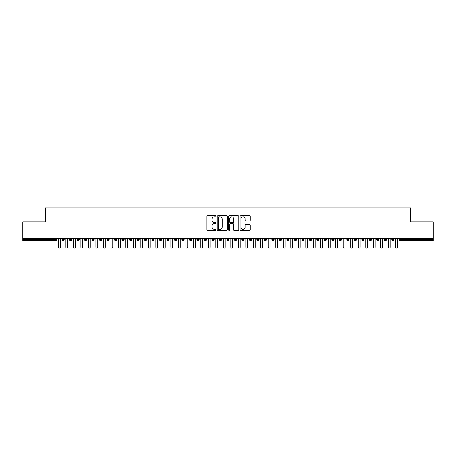 <?xml version="1.0" encoding="UTF-8"?>
<svg xmlns="http://www.w3.org/2000/svg" width="456" height="456" viewBox="0 0 456 456"><rect width="100%" height="100%" fill="white"/><g stroke="black" fill="none" stroke-linecap="round" stroke-linejoin="round"><path stroke-width="0.68" d="M216.007 216.247A0.513 0.513 0 0 0 215.494 215.734L207.674 215.734A0.735 0.735 0 0 0 206.938 216.469L206.938 229.71A0.735 0.735 0 0 0 207.674 230.445L215.494 230.445A0.513 0.513 0 0 0 216.007 229.932A0.513 0.513 0 0 0 215.494 229.419L214.48 229.419A2.354 2.354 0 0 1 212.125 227.065L212.125 225.959A2.354 2.354 0 0 1 214.48 223.605L215.494 223.605A0.513 0.513 0 0 0 216.007 223.092A0.513 0.513 0 0 0 215.494 222.574L214.48 222.574A2.354 2.354 0 0 1 212.125 220.219L212.125 219.119A2.354 2.354 0 0 1 214.48 216.765L215.494 216.765A0.513 0.513 0 0 0 216.007 216.247M249.5 220.921A0.735 0.735 0 0 0 250.241 220.185L250.241 216.469A0.735 0.735 0 0 0 249.5 215.734L240.819 215.734A0.735 0.735 0 0 0 240.084 216.469L240.084 229.71A0.735 0.735 0 0 0 240.819 230.445L249.5 230.445A0.735 0.735 0 0 0 250.241 229.71L250.241 225.224A0.735 0.735 0 0 0 249.5 224.489L245.79 224.489A0.735 0.735 0 0 0 245.049 225.224L245.049 227.447A1.966 1.966 0 0 1 243.082 229.419A1.966 1.966 0 0 1 241.116 227.447L241.116 218.732A1.966 1.966 0 0 1 243.082 216.765A1.966 1.966 0 0 1 245.049 218.732L245.049 220.185A0.735 0.735 0 0 0 245.79 220.921L249.5 220.921M22.8 238.306L433.2 238.306L433.2 221.89L410.713 221.89L410.713 207.873L45.286 207.873L45.286 221.89L22.8 221.89L22.8 239.508L55.575 239.508L55.575 238.306M227.356 216.469A0.735 0.735 0 0 0 226.621 215.734L217.939 215.734A0.735 0.735 0 0 0 217.204 216.469L217.204 229.71A0.735 0.735 0 0 0 217.939 230.445L226.621 230.445A0.735 0.735 0 0 0 227.356 229.71L227.356 216.469M229.379 215.734L238.06 215.734A0.735 0.735 0 0 1 238.796 216.469L238.796 229.71A0.735 0.735 0 0 1 238.06 230.445L234.344 230.445A0.735 0.735 0 0 1 233.609 229.71L233.609 224.341A0.735 0.735 0 0 0 232.873 223.605L230.411 223.605A0.735 0.735 0 0 0 229.676 224.341L229.676 229.932A0.513 0.513 0 0 1 229.157 230.445A0.513 0.513 0 0 1 228.644 229.932L228.644 216.469A0.735 0.735 0 0 1 229.379 215.734M56.698 239.508L55.575 239.508L55.575 240.631A1.123 1.123 0 0 0 56.698 239.508L56.698 238.306L56.698 239.508A1.123 1.123 0 0 1 55.575 240.631L22.8 240.631L22.8 239.508M433.2 238.306L433.2 240.631L400.425 240.631A1.123 1.123 0 0 1 399.302 239.508L399.302 238.306M63.11 238.306L63.11 240.631A1.123 1.123 0 0 1 61.987 239.508L61.987 238.306M64.193 238.306L64.193 239.508A1.123 1.123 0 0 1 63.11 240.631A1.123 1.123 0 0 0 64.193 239.508L61.987 239.508A1.123 1.123 0 0 0 63.11 240.631M70.606 238.306L70.606 240.631A1.123 1.123 0 0 1 69.483 239.508L69.483 238.306L69.483 239.508A1.123 1.123 0 0 0 70.606 240.631A1.123 1.123 0 0 0 71.695 239.508L71.695 238.306M78.101 238.306L78.101 240.631A1.123 1.123 0 0 1 76.978 239.508L76.978 238.306L76.978 239.508A1.123 1.123 0 0 0 78.101 240.631A1.123 1.123 0 0 0 79.19 239.508L79.19 238.306M85.597 238.306L85.597 240.631A1.123 1.123 0 0 1 84.474 239.508L84.474 238.306L84.474 239.508A1.123 1.123 0 0 0 85.597 240.631A1.123 1.123 0 0 0 86.686 239.508L86.686 238.306M93.092 238.306L93.092 240.631A1.123 1.123 0 0 1 91.969 239.508L91.969 238.306L91.969 239.508A1.123 1.123 0 0 0 93.092 240.631A1.123 1.123 0 0 0 94.181 239.508L94.181 238.306M100.588 238.306L100.588 240.631A1.123 1.123 0 0 1 99.465 239.508L99.465 238.306L99.465 239.508A1.123 1.123 0 0 0 100.588 240.631A1.123 1.123 0 0 0 101.677 239.508L101.677 238.306M108.083 238.306L108.083 240.631A1.123 1.123 0 0 1 106.96 239.508L106.96 238.306L106.96 239.508A1.123 1.123 0 0 0 108.083 240.631A1.123 1.123 0 0 0 109.172 239.508L109.172 238.306M115.579 238.306L115.579 240.631A1.123 1.123 0 0 1 114.456 239.508L114.456 238.306L114.456 239.508A1.123 1.123 0 0 0 115.579 240.631A1.123 1.123 0 0 0 116.668 239.508L116.668 238.306M123.074 238.306L123.074 240.631A1.123 1.123 0 0 1 121.951 239.508L121.951 238.306L121.951 239.508A1.123 1.123 0 0 0 123.074 240.631A1.123 1.123 0 0 0 124.163 239.508L124.163 238.306M130.57 238.306L130.57 240.631A1.123 1.123 0 0 1 129.447 239.508L129.447 238.306L129.447 239.508A1.123 1.123 0 0 0 130.57 240.631A1.123 1.123 0 0 0 131.659 239.508L131.659 238.306M138.065 238.306L138.065 240.631A1.123 1.123 0 0 1 136.942 239.508L136.942 238.306L136.942 239.508A1.123 1.123 0 0 0 138.065 240.631A1.123 1.123 0 0 0 139.154 239.508L139.154 238.306M145.567 238.306L145.567 240.631A1.123 1.123 0 0 1 144.438 239.508L144.438 238.306L144.438 239.508A1.123 1.123 0 0 0 145.567 240.631A1.123 1.123 0 0 0 146.65 239.508L146.65 238.306M153.062 238.306L153.062 240.631A1.123 1.123 0 0 1 151.933 239.508A1.123 1.123 0 0 0 153.062 240.631A1.123 1.123 0 0 1 151.933 239.508L151.933 238.306M154.145 238.306L154.145 239.508A1.123 1.123 0 0 1 153.062 240.631A1.123 1.123 0 0 0 154.145 239.508L151.933 239.508M160.558 240.631A1.123 1.123 0 0 1 159.429 239.508L159.429 238.306L159.429 239.508A1.123 1.123 0 0 0 160.558 240.631A1.123 1.123 0 0 0 161.641 239.508L161.641 238.306L161.641 239.508A1.123 1.123 0 0 1 160.558 240.631L160.558 239.508L161.641 239.508M168.053 238.306L168.053 240.631A1.123 1.123 0 0 1 166.924 239.508L166.924 238.306L166.924 239.508A1.123 1.123 0 0 0 168.053 240.631A1.123 1.123 0 0 0 169.136 239.508L169.136 238.306M175.549 238.306L175.549 240.631A1.123 1.123 0 0 1 174.426 239.508L174.426 238.306L174.426 239.508A1.123 1.123 0 0 0 175.549 240.631A1.123 1.123 0 0 0 176.632 239.508L176.632 238.306M183.044 238.306L183.044 239.508L181.921 239.508L181.921 238.306L181.921 239.508A1.123 1.123 0 0 0 183.044 240.631A1.123 1.123 0 0 0 184.133 239.508L184.133 238.306L184.133 239.508A1.123 1.123 0 0 1 183.044 240.631A1.123 1.123 0 0 1 181.921 239.508A1.123 1.123 0 0 0 183.044 240.631L183.044 239.508L184.133 239.508M190.54 238.306L190.54 240.631A1.123 1.123 0 0 1 189.417 239.508L189.417 238.306L189.417 239.508A1.123 1.123 0 0 0 190.54 240.631A1.123 1.123 0 0 0 191.628 239.508L191.628 238.306M198.035 238.306L198.035 240.631A1.123 1.123 0 0 1 196.912 239.508L196.912 238.306L196.912 239.508A1.123 1.123 0 0 0 198.035 240.631A1.123 1.123 0 0 0 199.124 239.508L199.124 238.306M205.531 238.306L205.531 240.631A1.123 1.123 0 0 1 204.408 239.508L204.408 238.306L204.408 239.508A1.123 1.123 0 0 0 205.531 240.631A1.123 1.123 0 0 0 206.619 239.508L206.619 238.306M213.026 238.306L213.026 240.631A1.123 1.123 0 0 1 211.903 239.508L211.903 238.306M214.115 238.306L214.115 239.508A1.123 1.123 0 0 1 213.026 240.631A1.123 1.123 0 0 0 214.115 239.508L211.903 239.508A1.123 1.123 0 0 0 213.026 240.631M220.522 238.306L220.522 240.631A1.123 1.123 0 0 1 219.399 239.508L219.399 238.306L219.399 239.508A1.123 1.123 0 0 0 220.522 240.631A1.123 1.123 0 0 0 221.61 239.508L221.61 238.306M228.017 238.306L228.017 240.631A1.123 1.123 0 0 1 226.894 239.508L226.894 238.306M229.106 238.306L229.106 239.508A1.123 1.123 0 0 1 228.017 240.631A1.123 1.123 0 0 0 229.106 239.508L226.894 239.508A1.123 1.123 0 0 0 228.017 240.631M235.513 238.306L235.513 240.631A1.123 1.123 0 0 1 234.39 239.508L234.39 238.306M236.601 238.306L236.601 239.508A1.123 1.123 0 0 1 235.513 240.631A1.123 1.123 0 0 0 236.601 239.508L234.39 239.508A1.123 1.123 0 0 0 235.513 240.631M243.008 238.306L243.008 240.631A1.123 1.123 0 0 1 241.885 239.508A1.123 1.123 0 0 0 243.008 240.631A1.123 1.123 0 0 1 241.885 239.508L241.885 238.306M244.097 238.306L244.097 239.508L244.097 238.306M250.504 238.306L250.504 240.631A1.123 1.123 0 0 1 249.381 239.508L249.381 238.306M251.592 238.306L251.592 239.508A1.123 1.123 0 0 1 250.504 240.631A1.123 1.123 0 0 0 251.592 239.508L249.381 239.508A1.123 1.123 0 0 0 250.504 240.631M258.005 238.306L258.005 240.631A1.123 1.123 0 0 1 256.876 239.508L256.876 238.306M259.088 238.306L259.088 239.508A1.123 1.123 0 0 1 258.005 240.631A1.123 1.123 0 0 0 259.088 239.508L256.876 239.508A1.123 1.123 0 0 0 258.005 240.631M265.5 238.306L265.5 240.631A1.123 1.123 0 0 1 264.372 239.508L264.372 238.306M266.583 238.306L266.583 239.508A1.123 1.123 0 0 1 265.5 240.631A1.123 1.123 0 0 0 266.583 239.508L264.372 239.508A1.123 1.123 0 0 0 265.5 240.631M272.996 238.306L272.996 240.631A1.123 1.123 0 0 1 271.867 239.508L271.867 238.306M274.079 238.306L274.079 239.508A1.123 1.123 0 0 1 272.996 240.631A1.123 1.123 0 0 0 274.079 239.508L271.867 239.508A1.123 1.123 0 0 0 272.996 240.631M280.491 238.306L280.491 240.631A1.123 1.123 0 0 1 279.368 239.508L279.368 238.306M281.574 238.306L281.574 239.508L281.574 238.306M287.987 238.306L287.987 240.631A1.123 1.123 0 0 1 286.864 239.508L286.864 238.306M289.075 238.306L289.075 239.508A1.123 1.123 0 0 1 287.987 240.631A1.123 1.123 0 0 0 289.075 239.508L286.864 239.508A1.123 1.123 0 0 0 287.987 240.631M295.482 238.306L295.482 240.631A1.123 1.123 0 0 1 294.359 239.508L294.359 238.306L294.359 239.508A1.123 1.123 0 0 0 295.482 240.631A1.123 1.123 0 0 0 296.571 239.508L296.571 238.306M302.978 238.306L302.978 240.631A1.123 1.123 0 0 1 301.855 239.508L301.855 238.306M304.067 238.306L304.067 239.508L304.067 238.306M310.473 238.306L310.473 240.631A1.123 1.123 0 0 1 309.35 239.508A1.123 1.123 0 0 0 310.473 240.631A1.123 1.123 0 0 1 309.35 239.508L309.35 238.306M311.562 238.306L311.562 239.508L311.562 238.306M317.969 238.306L317.969 240.631A1.123 1.123 0 0 1 316.846 239.508L316.846 238.306L316.846 239.508A1.123 1.123 0 0 0 317.969 240.631A1.123 1.123 0 0 0 319.057 239.508L319.057 238.306M325.464 238.306L325.464 240.631A1.123 1.123 0 0 1 324.341 239.508A1.123 1.123 0 0 0 325.464 240.631A1.123 1.123 0 0 1 324.341 239.508L324.341 238.306M326.553 238.306L326.553 239.508A1.123 1.123 0 0 1 325.464 240.631A1.123 1.123 0 0 0 326.553 239.508L324.341 239.508M332.96 238.306L332.96 240.631A1.123 1.123 0 0 1 331.837 239.508L331.837 238.306L331.837 239.508A1.123 1.123 0 0 0 332.96 240.631A1.123 1.123 0 0 0 334.048 239.508L334.048 238.306M340.455 238.306L340.455 240.631A1.123 1.123 0 0 1 339.332 239.508L339.332 238.306M341.544 238.306L341.544 239.508L341.544 238.306M347.951 238.306L347.951 240.631A1.123 1.123 0 0 1 346.828 239.508A1.123 1.123 0 0 0 347.951 240.631A1.123 1.123 0 0 1 346.828 239.508L346.828 238.306M349.039 238.306L349.039 239.508L349.039 238.306M355.446 238.306L355.446 240.631A1.123 1.123 0 0 1 354.323 239.508L354.323 238.306M356.535 238.306L356.535 239.508L356.535 238.306M362.947 238.306L362.947 240.631A1.123 1.123 0 0 1 361.819 239.508L361.819 238.306M364.03 238.306L364.03 239.508A1.123 1.123 0 0 1 362.947 240.631A1.123 1.123 0 0 0 364.03 239.508L361.819 239.508A1.123 1.123 0 0 0 362.947 240.631M370.443 238.306L370.443 240.631A1.123 1.123 0 0 1 369.314 239.508A1.123 1.123 0 0 0 370.443 240.631A1.123 1.123 0 0 1 369.314 239.508L369.314 238.306M371.526 238.306L371.526 239.508A1.123 1.123 0 0 1 370.443 240.631A1.123 1.123 0 0 0 371.526 239.508L369.314 239.508M377.938 238.306L377.938 240.631A1.123 1.123 0 0 1 376.81 239.508A1.123 1.123 0 0 0 377.938 240.631A1.123 1.123 0 0 1 376.81 239.508L376.81 238.306M379.022 238.306L379.022 239.508L379.022 238.306M385.434 238.306L385.434 240.631A1.123 1.123 0 0 1 384.305 239.508L384.305 238.306L384.305 239.508A1.123 1.123 0 0 0 385.434 240.631A1.123 1.123 0 0 0 386.517 239.508L386.517 238.306M392.929 238.306L392.929 240.631A1.123 1.123 0 0 1 391.807 239.508A1.123 1.123 0 0 0 392.929 240.631A1.123 1.123 0 0 1 391.807 239.508L391.807 238.306M394.012 238.306L394.012 239.508A1.123 1.123 0 0 1 392.929 240.631A1.123 1.123 0 0 0 394.012 239.508L391.807 239.508M160.558 238.306L160.558 239.508L159.429 239.508M243.008 240.631A1.123 1.123 0 0 0 244.097 239.508A1.123 1.123 0 0 1 243.008 240.631M280.491 240.631A1.123 1.123 0 0 0 281.574 239.508A1.123 1.123 0 0 1 280.491 240.631A1.123 1.123 0 0 1 279.368 239.508L281.574 239.508M302.978 240.631A1.123 1.123 0 0 0 304.067 239.508A1.123 1.123 0 0 1 302.978 240.631A1.123 1.123 0 0 1 301.855 239.508L304.067 239.508M310.473 240.631A1.123 1.123 0 0 0 311.562 239.508A1.123 1.123 0 0 1 310.473 240.631M340.455 240.631A1.123 1.123 0 0 0 341.544 239.508A1.123 1.123 0 0 1 340.455 240.631A1.123 1.123 0 0 1 339.332 239.508L341.544 239.508M347.951 240.631A1.123 1.123 0 0 0 349.039 239.508A1.123 1.123 0 0 1 347.951 240.631M355.446 240.631A1.123 1.123 0 0 0 356.535 239.508A1.123 1.123 0 0 1 355.446 240.631A1.123 1.123 0 0 1 354.323 239.508L356.535 239.508M377.938 240.631A1.123 1.123 0 0 0 379.022 239.508A1.123 1.123 0 0 1 377.938 240.631M400.425 240.631A1.123 1.123 0 0 1 399.302 239.508A1.123 1.123 0 0 0 400.425 240.631L400.425 239.508L433.2 239.508M218.749 216.765A0.513 0.513 0 0 0 218.23 217.278L218.23 228.901A0.513 0.513 0 0 0 218.749 229.419L219.815 229.419A2.354 2.354 0 0 0 222.169 227.065L222.169 219.119A2.354 2.354 0 0 0 219.815 216.765L218.749 216.765M233.609 218.766A1.966 1.966 0 0 0 231.642 216.799A1.966 1.966 0 0 0 229.676 218.766L229.676 221.838A0.735 0.735 0 0 0 230.411 222.574L232.873 222.574A0.735 0.735 0 0 0 233.609 221.838L233.609 218.766M58.408 247.192L58.408 239.246L58.408 247.192A0.935 0.935 0 0 0 59.343 248.127A0.935 0.935 0 0 0 60.277 247.192L60.277 239.246L60.277 247.192M61.218 238.306L60.277 239.246M58.408 239.246L57.467 238.306M65.903 247.192L65.903 239.246L65.903 247.192A0.935 0.935 0 0 0 66.838 248.127A0.935 0.935 0 0 0 67.773 247.192L67.773 239.246L67.773 247.192M73.399 247.192L73.399 239.246L73.399 247.192A0.935 0.935 0 0 0 74.334 248.127A0.935 0.935 0 0 0 75.269 247.192L75.269 239.246L75.269 247.192M80.894 247.192L80.894 239.246L80.894 247.192A0.935 0.935 0 0 0 81.829 248.127A0.935 0.935 0 0 0 82.77 247.192L82.77 239.246L82.77 247.192M88.39 247.192L88.39 239.246L88.39 247.192A0.935 0.935 0 0 0 89.325 248.127A0.935 0.935 0 0 0 90.265 247.192L90.265 239.246L90.265 247.192M68.713 238.306L67.773 239.246M65.903 239.246L64.963 238.306M76.209 238.306L75.269 239.246M73.399 239.246L72.458 238.306M83.704 238.306L82.77 239.246M80.894 239.246L79.954 238.306M91.2 238.306L90.265 239.246M88.39 239.246L87.449 238.306M95.885 247.192L95.885 239.246L95.885 247.192A0.935 0.935 0 0 0 96.82 248.127A0.935 0.935 0 0 0 97.761 247.192L97.761 239.246L97.761 247.192M98.695 238.306L97.761 239.246M95.885 239.246L94.951 238.306M103.381 247.192L103.381 239.246L103.381 247.192A0.935 0.935 0 0 0 104.316 248.127A0.935 0.935 0 0 0 105.256 247.192L105.256 239.246L105.256 247.192M110.876 247.192L110.876 239.246L110.876 247.192A0.935 0.935 0 0 0 111.811 248.127A0.935 0.935 0 0 0 112.752 247.192L112.752 239.246L112.752 247.192M118.372 247.192L118.372 239.246L118.372 247.192A0.935 0.935 0 0 0 119.312 248.127A0.935 0.935 0 0 0 120.247 247.192L120.247 239.246L120.247 247.192M125.867 247.192L125.867 239.246L125.867 247.192A0.935 0.935 0 0 0 126.808 248.127A0.935 0.935 0 0 0 127.743 247.192L127.743 239.246L127.743 247.192M106.191 238.306L105.256 239.246M103.381 239.246L102.446 238.306M113.686 238.306L112.752 239.246M110.876 239.246L109.942 238.306M121.182 238.306L120.247 239.246M118.372 239.246L117.437 238.306M128.677 238.306L127.743 239.246M125.867 239.246L124.933 238.306M133.363 247.192L133.363 239.246L133.363 247.192A0.935 0.935 0 0 0 134.303 248.127A0.935 0.935 0 0 0 135.238 247.192L135.238 239.246L135.238 247.192M140.858 247.192L140.858 239.246L140.858 247.192A0.935 0.935 0 0 0 141.799 248.127A0.935 0.935 0 0 0 142.734 247.192L142.734 239.246L142.734 247.192M148.354 247.192L148.354 239.246L148.354 247.192A0.935 0.935 0 0 0 149.294 248.127A0.935 0.935 0 0 0 150.229 247.192L150.229 239.246L150.229 247.192M155.849 247.192L155.849 239.246L155.849 247.192A0.935 0.935 0 0 0 156.79 248.127A0.935 0.935 0 0 0 157.725 247.192L157.725 239.246L157.725 247.192M163.351 247.192L163.351 239.246L163.351 247.192A0.935 0.935 0 0 0 164.285 248.127A0.935 0.935 0 0 0 165.22 247.192L165.22 239.246L165.22 247.192M136.173 238.306L135.238 239.246M133.363 239.246L132.428 238.306M143.668 238.306L142.734 239.246M140.858 239.246L139.924 238.306M151.17 238.306L150.229 239.246M148.354 239.246L147.419 238.306M158.665 238.306L157.725 239.246M155.849 239.246L154.915 238.306M166.161 238.306L165.22 239.246M163.351 239.246L162.41 238.306M170.846 247.192L170.846 239.246L170.846 247.192A0.935 0.935 0 0 0 171.781 248.127A0.935 0.935 0 0 0 172.716 247.192L172.716 239.246L172.716 247.192M173.656 238.306L172.716 239.246M170.846 239.246L169.906 238.306M178.342 247.192L178.342 239.246L178.342 247.192A0.935 0.935 0 0 0 179.276 248.127A0.935 0.935 0 0 0 180.211 247.192L180.211 239.246L180.211 247.192M181.152 238.306L180.211 239.246M178.342 239.246L177.401 238.306M185.837 247.192L185.837 239.246L185.837 247.192A0.935 0.935 0 0 0 186.772 248.127A0.935 0.935 0 0 0 187.712 247.192L187.712 239.246L187.712 247.192M188.647 238.306L187.712 239.246M185.837 239.246L184.897 238.306M193.333 247.192L193.333 239.246L193.333 247.192A0.935 0.935 0 0 0 194.267 248.127A0.935 0.935 0 0 0 195.208 247.192L195.208 239.246L195.208 247.192M196.143 238.306L195.208 239.246M193.333 239.246L192.392 238.306M200.828 247.192L200.828 239.246L200.828 247.192A0.935 0.935 0 0 0 201.763 248.127A0.935 0.935 0 0 0 202.703 247.192L202.703 239.246L202.703 247.192M203.638 238.306L202.703 239.246M200.828 239.246L199.888 238.306M208.324 247.192L208.324 239.246L208.324 247.192A0.935 0.935 0 0 0 209.258 248.127A0.935 0.935 0 0 0 210.199 247.192L210.199 239.246L210.199 247.192M211.134 238.306L210.199 239.246M208.324 239.246L207.389 238.306M215.819 247.192L215.819 239.246L215.819 247.192A0.935 0.935 0 0 0 216.754 248.127A0.935 0.935 0 0 0 217.694 247.192L217.694 239.246L217.694 247.192M218.629 238.306L217.694 239.246M215.819 239.246L214.884 238.306M223.315 247.192L223.315 239.246L223.315 247.192A0.935 0.935 0 0 0 224.249 248.127A0.935 0.935 0 0 0 225.19 247.192L225.19 239.246L225.19 247.192M226.125 238.306L225.19 239.246M223.315 239.246L222.38 238.306M230.81 247.192L230.81 239.246L230.81 247.192A0.935 0.935 0 0 0 231.751 248.127A0.935 0.935 0 0 0 232.685 247.192L232.685 239.246L232.685 247.192M233.62 238.306L232.685 239.246M230.81 239.246L229.875 238.306M238.306 247.192L238.306 239.246L238.306 247.192A0.935 0.935 0 0 0 239.246 248.127A0.935 0.935 0 0 0 240.181 247.192L240.181 239.246L240.181 247.192M241.116 238.306L240.181 239.246M238.306 239.246L237.371 238.306M245.801 247.192L245.801 239.246L245.801 247.192A0.935 0.935 0 0 0 246.742 248.127A0.935 0.935 0 0 0 247.676 247.192L247.676 239.246L247.676 247.192M248.611 238.306L247.676 239.246M245.801 239.246L244.866 238.306M253.297 247.192L253.297 239.246L253.297 247.192A0.935 0.935 0 0 0 254.237 248.127A0.935 0.935 0 0 0 255.172 247.192L255.172 239.246L255.172 247.192M256.112 238.306L255.172 239.246M253.297 239.246L252.362 238.306M260.792 247.192L260.792 239.246L260.792 247.192A0.935 0.935 0 0 0 261.733 248.127A0.935 0.935 0 0 0 262.667 247.192L262.667 239.246L262.667 247.192M263.608 238.306L262.667 239.246M260.792 239.246L259.857 238.306M268.288 247.192L268.288 239.246L268.288 247.192A0.935 0.935 0 0 0 269.228 248.127A0.935 0.935 0 0 0 270.163 247.192L270.163 239.246L270.163 247.192M271.103 238.306L270.163 239.246M268.288 239.246L267.353 238.306M275.789 247.192L275.789 239.246L275.789 247.192A0.935 0.935 0 0 0 276.724 248.127A0.935 0.935 0 0 0 277.658 247.192L277.658 239.246L277.658 247.192M278.599 238.306L277.658 239.246M275.789 239.246L274.848 238.306M283.284 247.192L283.284 239.246L283.284 247.192A0.935 0.935 0 0 0 284.219 248.127A0.935 0.935 0 0 0 285.154 247.192L285.154 239.246L285.154 247.192M286.094 238.306L285.154 239.246M283.284 239.246L282.344 238.306M290.78 247.192L290.78 239.246L290.78 247.192A0.935 0.935 0 0 0 291.715 248.127A0.935 0.935 0 0 0 292.649 247.192L292.649 239.246L292.649 247.192M293.59 238.306L292.649 239.246M290.78 239.246L289.839 238.306M298.275 247.192L298.275 239.246L298.275 247.192A0.935 0.935 0 0 0 299.21 248.127A0.935 0.935 0 0 0 300.151 247.192L300.151 239.246L300.151 247.192M301.085 238.306L300.151 239.246M298.275 239.246L297.335 238.306M305.771 247.192L305.771 239.246L305.771 247.192A0.935 0.935 0 0 0 306.706 248.127A0.935 0.935 0 0 0 307.646 247.192L307.646 239.246L307.646 247.192M308.581 238.306L307.646 239.246M305.771 239.246L304.83 238.306M313.266 247.192L313.266 239.246L313.266 247.192A0.935 0.935 0 0 0 314.201 248.127A0.935 0.935 0 0 0 315.142 247.192L315.142 239.246L315.142 247.192M316.076 238.306L315.142 239.246M313.266 239.246L312.332 238.306M320.762 247.192L320.762 239.246L320.762 247.192A0.935 0.935 0 0 0 321.697 248.127A0.935 0.935 0 0 0 322.637 247.192L322.637 239.246L322.637 247.192M323.572 238.306L322.637 239.246M320.762 239.246L319.827 238.306M328.257 247.192L328.257 239.246L328.257 247.192A0.935 0.935 0 0 0 329.192 248.127A0.935 0.935 0 0 0 330.133 247.192L330.133 239.246L330.133 247.192M331.067 238.306L330.133 239.246M328.257 239.246L327.322 238.306M335.753 247.192L335.753 239.246L335.753 247.192A0.935 0.935 0 0 0 336.688 248.127A0.935 0.935 0 0 0 337.628 247.192L337.628 239.246L337.628 247.192M338.563 238.306L337.628 239.246M335.753 239.246L334.818 238.306M343.248 247.192L343.248 239.246L343.248 247.192A0.935 0.935 0 0 0 344.189 248.127A0.935 0.935 0 0 0 345.124 247.192L345.124 239.246L345.124 247.192M346.058 238.306L345.124 239.246M343.248 239.246L342.313 238.306M350.744 247.192L350.744 239.246L350.744 247.192A0.935 0.935 0 0 0 351.684 248.127A0.935 0.935 0 0 0 352.619 247.192L352.619 239.246L352.619 247.192M353.554 238.306L352.619 239.246M350.744 239.246L349.809 238.306M358.239 247.192L358.239 239.246L358.239 247.192A0.935 0.935 0 0 0 359.18 248.127A0.935 0.935 0 0 0 360.115 247.192L360.115 239.246L360.115 247.192M361.049 238.306L360.115 239.246M358.239 239.246L357.304 238.306M365.735 247.192L365.735 239.246L365.735 247.192A0.935 0.935 0 0 0 366.675 248.127A0.935 0.935 0 0 0 367.61 247.192L367.61 239.246L367.61 247.192M368.551 238.306L367.61 239.246M365.735 239.246L364.8 238.306M373.23 247.192L373.23 239.246L373.23 247.192A0.935 0.935 0 0 0 374.171 248.127A0.935 0.935 0 0 0 375.106 247.192L375.106 239.246L375.106 247.192M376.046 238.306L375.106 239.246M373.23 239.246L372.295 238.306M380.731 247.192L380.731 239.246L380.731 247.192A0.935 0.935 0 0 0 381.666 248.127A0.935 0.935 0 0 0 382.601 247.192L382.601 239.246L382.601 247.192M383.542 238.306L382.601 239.246M380.731 239.246L379.791 238.306M388.227 247.192L388.227 239.246L388.227 247.192A0.935 0.935 0 0 0 389.162 248.127A0.935 0.935 0 0 0 390.097 247.192L390.097 239.246L390.097 247.192M391.037 238.306L390.097 239.246M388.227 239.246L387.286 238.306M395.722 247.192L395.722 239.246L395.722 247.192A0.935 0.935 0 0 0 396.657 248.127A0.935 0.935 0 0 0 397.592 247.192L397.592 239.246L397.592 247.192M398.533 238.306L397.592 239.246M395.722 239.246L394.782 238.306M400.425 238.306L400.425 239.508L399.302 239.508M69.483 239.508A1.123 1.123 0 0 0 70.606 240.631A1.123 1.123 0 0 0 71.695 239.508L69.483 239.508M76.978 239.508A1.123 1.123 0 0 0 78.101 240.631A1.123 1.123 0 0 0 79.19 239.508L76.978 239.508M84.474 239.508A1.123 1.123 0 0 0 85.597 240.631A1.123 1.123 0 0 0 86.686 239.508L84.474 239.508M91.969 239.508A1.123 1.123 0 0 0 93.092 240.631A1.123 1.123 0 0 0 94.181 239.508L91.969 239.508M99.465 239.508L101.677 239.508A1.123 1.123 0 0 1 100.588 240.631M106.96 239.508A1.123 1.123 0 0 0 108.083 240.631A1.123 1.123 0 0 0 109.172 239.508L106.96 239.508M114.456 239.508L116.668 239.508A1.123 1.123 0 0 1 115.579 240.631M121.951 239.508A1.123 1.123 0 0 0 123.074 240.631A1.123 1.123 0 0 0 124.163 239.508L121.951 239.508M129.447 239.508A1.123 1.123 0 0 0 130.57 240.631A1.123 1.123 0 0 0 131.659 239.508L129.447 239.508M136.942 239.508A1.123 1.123 0 0 0 138.065 240.631A1.123 1.123 0 0 0 139.154 239.508L136.942 239.508M144.438 239.508A1.123 1.123 0 0 0 145.567 240.631A1.123 1.123 0 0 0 146.65 239.508L144.438 239.508M166.924 239.508L169.136 239.508A1.123 1.123 0 0 1 168.053 240.631M174.426 239.508A1.123 1.123 0 0 0 175.549 240.631A1.123 1.123 0 0 0 176.632 239.508L174.426 239.508M189.417 239.508L191.628 239.508A1.123 1.123 0 0 1 190.54 240.631M196.912 239.508A1.123 1.123 0 0 0 198.035 240.631A1.123 1.123 0 0 0 199.124 239.508L196.912 239.508M204.408 239.508L206.619 239.508A1.123 1.123 0 0 1 205.531 240.631M219.399 239.508L221.61 239.508A1.123 1.123 0 0 1 220.522 240.631M241.885 239.508L244.097 239.508M294.359 239.508L296.571 239.508A1.123 1.123 0 0 1 295.482 240.631M309.35 239.508L311.562 239.508M316.846 239.508A1.123 1.123 0 0 0 317.969 240.631A1.123 1.123 0 0 0 319.057 239.508L316.846 239.508M331.837 239.508L334.048 239.508A1.123 1.123 0 0 1 332.96 240.631M346.828 239.508L349.039 239.508M376.81 239.508L379.022 239.508M384.305 239.508A1.123 1.123 0 0 0 385.434 240.631A1.123 1.123 0 0 0 386.517 239.508L384.305 239.508"/></g></svg>
